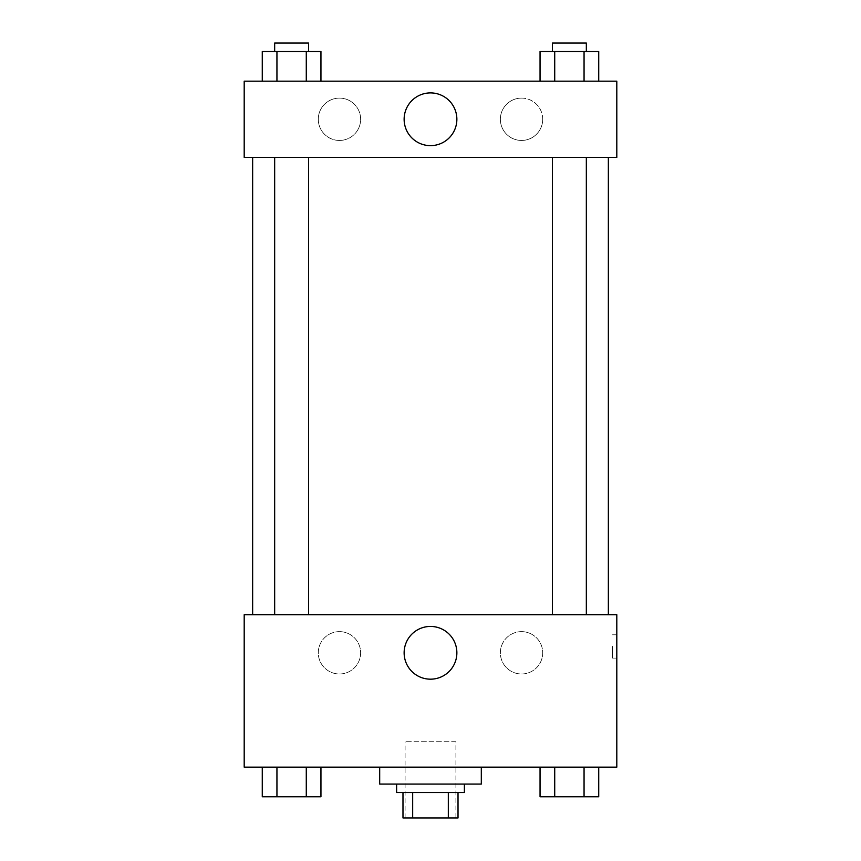 <?xml version="1.0" encoding="UTF-8"?>
<svg xmlns="http://www.w3.org/2000/svg" width="861" height="861" viewBox="0 0 861 861"><rect width="100%" height="100%" fill="white"/><g stroke="black" fill="none" stroke-linecap="round" stroke-linejoin="round"><path stroke-width="0.65" stroke-dasharray="4.3 3.23" d="M455.91 741.73L405.09 741.73L455.91 741.73L455.91 817.95L405.09 817.95L455.91 817.95M412.677 817.95L402.98 817.95L402.98 792.54L412.677 792.54L412.677 817.95L458.02 817.95M448.323 792.54L412.677 792.54L448.323 792.54L448.323 817.95M412.677 792.54L402.98 792.54M396.62 792.54L464.38 792.54M430.5 784.07L396.62 784.07L430.5 784.07M481.31 784.07L379.69 784.07M481.31 767.14L379.69 767.14L481.31 767.14M244.19 767.14L616.81 767.14L616.81 614.7L244.19 614.7L244.19 767.14M540.051 767.14L540.051 796.78L554.721 796.78L540.051 796.78L554.721 796.78L554.721 767.14L584.059 767.14L540.051 767.14L598.729 767.14L540.051 767.14L554.721 767.14L554.721 796.78L598.729 796.78L584.059 796.78L598.729 796.78L598.729 767.14L584.059 767.14L584.059 796.78L554.721 796.78L584.059 796.78L584.059 767.14L598.729 767.14L554.721 767.14L598.729 767.14M320.949 767.14L262.271 767.14L306.279 767.14L306.279 796.78L320.949 796.78L306.279 796.78L320.949 796.78L320.949 767.14L262.271 767.14L276.941 767.14L276.941 796.78L306.279 796.78L276.941 796.78L306.279 796.78L306.279 767.14L306.279 796.78M244.19 646.45L244.19 658.095L244.19 646.45M430.5 679.178A26.368 26.368 0 0 0 453.338 639.626A26.368 26.368 0 0 0 407.662 639.626A26.368 26.368 0 0 0 430.5 679.178M616.81 646.45L616.81 658.095L616.81 646.45M612.548 646.45L612.548 658.095L612.548 646.45M339.46 631.64A21.17 21.17 0 0 0 321.121 663.39A21.17 21.17 0 0 0 357.799 663.39A21.17 21.17 0 0 0 339.46 631.64A21.17 21.17 0 0 1 357.799 663.39A21.17 21.17 0 0 1 321.121 663.39A21.17 21.17 0 0 1 339.46 631.64M521.54 631.64A21.17 21.17 0 0 0 503.201 663.39A21.17 21.17 0 0 0 539.879 663.39A21.17 21.17 0 0 0 521.54 631.64A21.17 21.17 0 0 1 539.879 663.39A21.17 21.17 0 0 1 503.201 663.39A21.17 21.17 0 0 1 521.54 631.64M552.45 614.7L586.33 614.7L552.45 614.7L586.33 614.7L552.45 614.7L552.45 157.38L586.33 157.38L552.45 157.38M308.55 614.7L274.67 614.7L308.55 614.7L274.67 614.7L308.55 614.7L308.55 157.38L274.67 157.38L308.55 157.38M608.35 614.7L252.65 614.7L608.35 614.7M608.35 157.38L252.65 157.38L608.35 157.38M586.33 157.38L586.33 614.7M616.81 157.38L244.19 157.38L244.19 81.16L616.81 81.16L616.81 157.38M318.29 119.27A21.17 21.17 0 0 0 339.46 140.44A21.17 21.17 0 0 0 360.63 119.27A21.17 21.17 0 0 0 339.46 98.1A21.17 21.17 0 0 0 318.29 119.27M542.71 119.27A21.17 21.17 0 0 0 521.54 98.1A21.17 21.17 0 0 0 500.37 119.27A21.17 21.17 0 0 0 521.54 140.44A21.17 21.17 0 0 0 542.71 119.27M540.051 81.16L598.729 81.16L540.051 81.16L598.729 81.16L540.051 81.16L598.729 81.16L540.051 81.16L540.051 51.52L598.729 51.52L584.059 51.52L584.059 81.16L584.059 51.52L554.721 51.52L554.721 81.16L554.721 51.52L540.051 51.52L598.729 51.52L598.729 81.16M262.271 81.16L320.949 81.16L262.271 81.16L320.949 81.16L262.271 81.16L262.271 51.52L320.949 51.52L306.279 51.52L306.279 81.16L306.279 51.52L276.941 51.52L276.941 81.16L276.941 51.52L262.271 51.52L320.949 51.52L320.949 81.16M339.46 98.1A21.17 21.17 0 0 1 357.799 129.86A21.17 21.17 0 0 1 321.121 129.86A21.17 21.17 0 0 1 339.46 98.1M521.54 98.1A21.17 21.17 0 0 1 539.879 129.86A21.17 21.17 0 0 1 503.201 129.86A21.17 21.17 0 0 1 521.54 98.1M244.19 137.265L244.19 113.975L244.19 137.265M616.81 113.975L616.81 137.265L616.81 113.975M456.868 119.27A26.368 26.368 0 0 0 417.316 96.432A26.368 26.368 0 0 0 417.316 142.108A26.368 26.368 0 0 0 456.868 119.27M586.33 51.52L552.45 51.52L586.33 51.52L552.45 51.52L586.33 51.52L586.33 43.05L552.45 43.05L586.33 43.05L552.45 43.05L552.45 51.52M308.55 51.52L274.67 51.52L308.55 51.52L274.67 51.52L308.55 51.52L308.55 43.05L274.67 43.05L308.55 43.05L274.67 43.05L274.67 51.52M584.059 51.52L584.059 81.16M554.721 51.52L554.721 81.16M306.279 51.52L306.279 81.16M276.941 51.52L276.941 81.16M586.33 796.78L552.45 796.78M262.271 767.14L276.941 767.14L262.271 767.14L262.271 796.78L276.941 796.78L262.271 796.78L276.941 796.78L276.941 767.14L306.279 767.14L262.271 767.14L306.279 767.14M308.55 796.78L274.67 796.78M584.059 767.14L584.059 796.78M554.721 767.14L554.721 796.78M276.941 767.14L276.941 796.78M405.09 817.95L405.09 741.73M616.81 634.805L612.548 634.805M616.81 658.095L612.548 658.095M274.67 157.38L274.67 614.7"/><path stroke-width="1.29" d="M448.323 792.54L448.323 817.95L402.98 817.95L402.98 792.54M448.323 817.95L458.02 817.95L458.02 792.54L458.02 817.95M464.38 784.07L464.38 792.54L396.62 792.54L396.62 784.07M412.677 792.54L412.677 817.95M379.69 767.14L379.69 784.07L481.31 784.07L481.31 767.14M616.81 767.14L244.19 767.14L244.19 614.7L616.81 614.7L616.81 767.14M430.5 679.178A26.368 26.368 0 0 1 407.662 639.626A26.368 26.368 0 0 1 453.338 639.626A26.368 26.368 0 0 1 430.5 679.178M608.35 157.38L608.35 614.7M552.45 614.7L552.45 157.38M308.55 157.38L308.55 614.7M616.81 157.38L244.19 157.38L244.19 81.16L616.81 81.16L616.81 157.38M456.868 119.27A26.368 26.368 0 0 1 417.316 142.108A26.368 26.368 0 0 1 417.316 96.432A26.368 26.368 0 0 1 456.868 119.27M598.729 81.16L598.729 51.52L540.051 51.52L540.051 81.16M584.059 51.52L584.059 81.16M554.721 51.52L554.721 81.16M552.45 51.52L552.45 43.05L586.33 43.05L586.33 51.52M320.949 81.16L320.949 51.52L262.271 51.52L262.271 81.16M306.279 51.52L306.279 81.16M276.941 51.52L276.941 81.16M274.67 51.52L274.67 43.05L308.55 43.05L308.55 51.52M598.729 767.14L598.729 796.78L540.051 796.78L540.051 767.14M584.059 767.14L584.059 796.78M554.721 767.14L554.721 796.78M586.33 796.78L552.45 796.78M320.949 767.14L320.949 796.78L262.271 796.78L262.271 767.14M306.279 767.14L306.279 796.78M276.941 767.14L276.941 796.78M308.55 796.78L274.67 796.78M252.65 157.38L252.65 614.7M586.33 614.7L586.33 157.38M274.67 157.38L274.67 614.7"/></g></svg>
